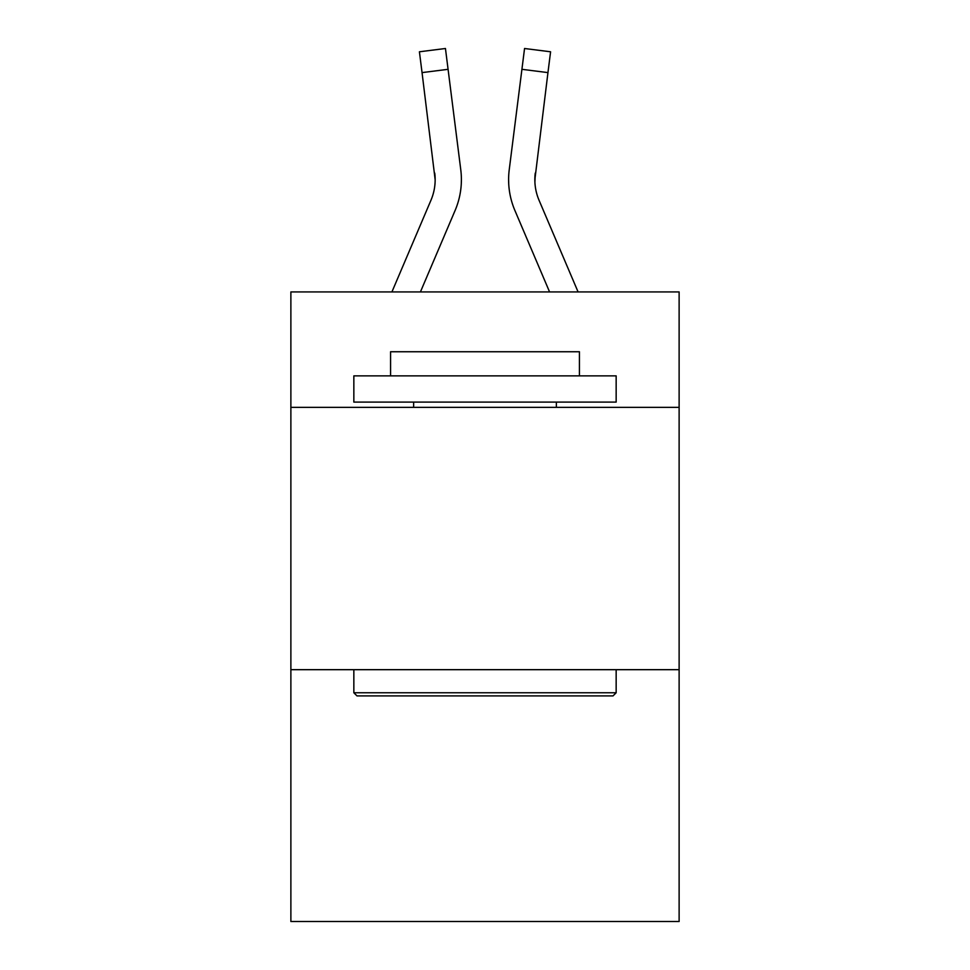 <?xml version="1.0" encoding="UTF-8"?>
<svg xmlns="http://www.w3.org/2000/svg" width="970" height="970" viewBox="0 0 970 970"><rect width="100%" height="100%" fill="white"/><g stroke="black" fill="none" stroke-linecap="round" stroke-linejoin="round"><path stroke-width="1.45" d="M679.121 407.351L679.121 291.934L290.879 291.934L290.879 407.351L679.121 407.351L679.121 921.5L290.879 921.5L290.879 407.351M679.121 669.676L290.879 669.676M455.1 210.49L420.422 291.934L455.1 210.49A78.691 78.691 -35.3 0 0 460.774 169.798L448.079 69.319L422.047 72.605L419.416 51.786L445.448 48.5L419.416 51.786L445.448 48.5L419.416 51.786L445.448 48.5L419.416 51.786L445.448 48.5L419.416 51.786L445.448 48.5L419.416 51.786L445.448 48.5L419.416 51.786L445.448 48.5L419.416 51.786L445.448 48.5L419.416 51.786L445.448 48.5L419.416 51.786L445.448 48.5L419.416 51.786L445.448 48.5L419.416 51.786L445.448 48.5L419.416 51.786L445.448 48.5L419.416 51.786L445.448 48.5L419.416 51.786L445.448 48.5L419.416 51.786L445.448 48.5L419.416 51.786L445.448 48.5L419.416 51.786L445.448 48.5L419.416 51.786L445.448 48.5L448.079 69.319M391.916 291.934L430.971 200.208A52.465 52.465 -18.8 0 0 435.154 179.753L422.047 72.605M461.296 183.475L461.393 180.274M460.374 166.646L460.774 169.798L460.374 166.646M578.084 291.934L539.029 200.208A52.465 52.465 18.8 0 1 534.846 179.753L547.953 72.605L521.921 69.319L524.552 48.5L550.584 51.786L547.953 72.605M514.9 210.49L549.578 291.934L514.9 210.49A78.691 78.691 35.5 0 1 509.226 169.798L521.921 69.319M534.906 182.227L535.258 173.084A52.465 52.465 35.5 0 0 539.029 200.208A52.465 52.465 35.5 0 1 534.846 179.753L535.258 173.084M356.984 695.902L353.844 692.762L616.156 692.762L613.016 695.902L356.984 695.902M616.156 375.875L616.156 402.101L353.844 402.101L353.844 375.875L616.156 375.875M390.57 375.875L390.57 351.746L579.429 351.746L579.429 375.875M616.156 669.676L616.156 692.762M353.844 669.676L353.844 692.762M556.356 402.101L556.356 407.351M413.644 402.101L413.644 407.351M430.971 200.208A52.465 52.465 -35.3 0 0 435.154 179.765A52.465 52.465 -35.3 0 1 430.971 200.208A52.465 52.465 -35.3 0 0 435.154 179.765A52.465 52.465 -35.3 0 1 430.971 200.208A52.465 52.465 -35.3 0 0 435.154 179.765A52.465 52.465 -35.3 0 1 430.971 200.208A52.465 52.465 -35.3 0 0 435.154 179.765A52.465 52.465 -35.3 0 1 430.971 200.208A52.465 52.465 -35.3 0 0 435.154 179.765A52.465 52.465 -35.3 0 1 430.971 200.208A52.465 52.465 -35.3 0 0 435.154 179.765A52.465 52.465 -35.3 0 1 430.971 200.208A52.465 52.465 -35.3 0 0 435.154 179.765A52.465 52.465 -35.3 0 1 430.971 200.208A52.465 52.465 -35.3 0 0 435.154 179.765A52.465 52.465 -35.3 0 1 430.971 200.208A52.465 52.465 -35.3 0 0 435.154 179.765A52.465 52.465 -35.3 0 1 430.971 200.208A52.465 52.465 -35.3 0 0 435.154 179.765A52.465 52.465 -35.3 0 1 430.971 200.208A52.465 52.465 -35.3 0 0 435.154 179.765A52.465 52.465 -35.3 0 1 430.971 200.208A52.465 52.465 -35.3 0 0 435.154 179.765A52.465 52.465 -35.3 0 1 430.971 200.208A52.465 52.465 -35.3 0 0 435.154 179.765A52.465 52.465 -35.3 0 1 430.971 200.208A52.465 52.465 -35.3 0 0 435.154 179.765A52.465 52.465 -35.3 0 1 430.971 200.208A52.465 52.465 -35.3 0 0 435.154 179.765A52.465 52.465 -35.3 0 1 430.971 200.208A52.465 52.465 -35.3 0 0 435.154 179.765A52.465 52.465 -35.3 0 1 430.971 200.208A52.465 52.465 -35.3 0 0 435.154 179.765A52.465 52.465 -35.3 0 1 430.971 200.208A52.465 52.465 -35.3 0 0 434.742 173.084L435.154 179.753M539.029 200.208A52.465 52.465 35.5 0 1 534.846 179.753A52.465 52.465 35.5 0 0 539.029 200.208A52.465 52.465 35.5 0 1 534.846 179.753A52.465 52.465 35.5 0 0 539.029 200.208A52.465 52.465 35.5 0 1 534.846 179.753A52.465 52.465 35.5 0 0 539.029 200.208A52.465 52.465 35.5 0 1 534.846 179.753A52.465 52.465 35.5 0 0 539.029 200.208A52.465 52.465 35.5 0 1 534.846 179.753A52.465 52.465 35.5 0 0 539.029 200.208A52.465 52.465 35.5 0 1 534.846 179.753A52.465 52.465 35.5 0 0 539.029 200.208A52.465 52.465 35.5 0 1 534.846 179.753A52.465 52.465 35.5 0 0 539.029 200.208A52.465 52.465 35.5 0 1 534.846 179.753A52.465 52.465 35.5 0 0 539.029 200.208A52.465 52.465 35.5 0 1 534.846 179.753A52.465 52.465 35.5 0 0 539.029 200.208A52.465 52.465 35.5 0 1 534.846 179.753A52.465 52.465 35.5 0 0 539.029 200.208A52.465 52.465 35.5 0 1 534.846 179.753A52.465 52.465 35.5 0 0 539.029 200.208A52.465 52.465 35.5 0 1 534.846 179.753A52.465 52.465 35.5 0 0 539.029 200.208A52.465 52.465 35.5 0 1 534.846 179.753A52.465 52.465 35.5 0 0 539.029 200.208A52.465 52.465 35.5 0 1 534.846 179.753A52.465 52.465 35.5 0 0 539.029 200.208A52.465 52.465 35.5 0 1 534.846 179.753A52.465 52.465 35.5 0 0 539.029 200.208A52.465 52.465 35.5 0 1 534.846 179.753A52.465 52.465 35.5 0 0 539.029 200.208A52.465 52.465 35.5 0 1 534.846 179.753M461.393 179.62L461.296 183.5L461.393 179.62M508.704 183.5L508.607 179.62M445.448 48.5L419.416 51.786M524.552 48.5L550.584 51.786"/></g></svg>
